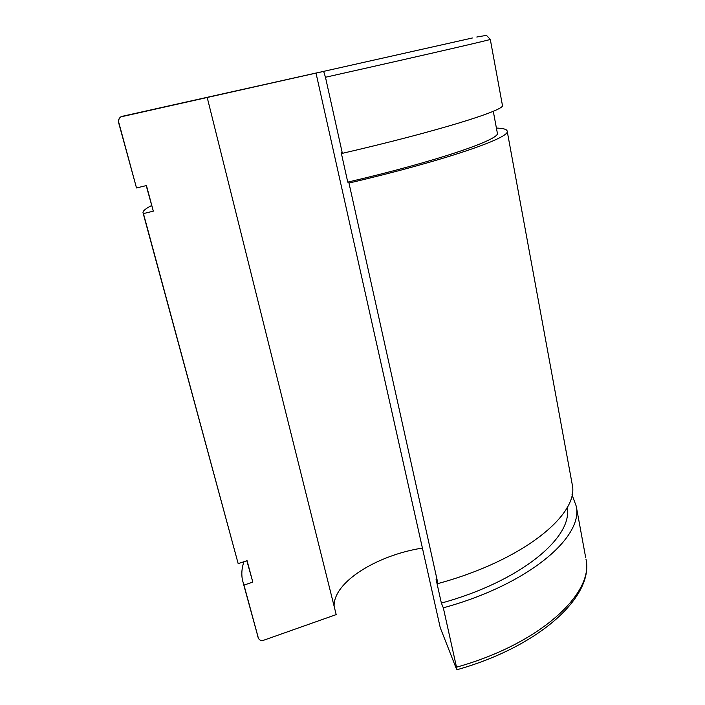 <?xml version="1.0" encoding="UTF-8"?>
<svg xmlns="http://www.w3.org/2000/svg" width="705" height="705" viewBox="0 0 705 705"><rect width="100%" height="100%" fill="white"/><g stroke="black" fill="none" stroke-linecap="round" stroke-linejoin="round"><path stroke-width="1.06" d="M263.661 640.246C261.238 640.915 259.484 640.255 258.409 638.272L243.983 585.106L252.813 582.11L247.067 560.678L238.175 563.639L143.441 213.597L153.32 211.156L146.455 185.556L136.506 187.953L118.793 122.511C118.273 119.339 119.506 117.259 122.494 116.254L207.164 97.316L336.197 614.601L263.661 640.246M456.514 667.177L456.479 669.045L440.255 627.723L315.999 73.047L323.657 71.408L325.472 77.259L342.366 153.338L341.22 152.712L347.759 182.128L348.975 183.053L437.937 583.564L436.016 579.025L441.365 603.075L443.322 607.816L456.514 667.177C540.488 643.806 593.989 593.134 585.996 559.276C594.015 596.033 540.197 646.362 456.893 669.75M422.41 548.067C376.972 555.17 333.183 582.171 334.117 606.247M443.322 607.816C528.697 584.515 583.67 536.849 576.205 506.067L571.993 494.734M243.93 561.726C241.683 568.221 241.242 574.522 242.59 580.638L243.983 585.106M441.365 603.075C521.11 581.308 573.297 536.858 567.12 507.635M246.847 560.748L252.813 582.11M437.937 583.564C523.877 560.308 579.466 513.892 572.213 484.388L571.958 483.004M143.115 213.13L238.175 563.639M348.975 183.053C444.432 160.74 510.561 137.766 507.195 131.209C506.93 129.315 503.335 128.266 496.408 128.072M151.557 205.552C145.812 208.469 142.956 210.821 142.983 212.619L143.441 213.597M342.366 153.338C438.545 131.112 505.494 110.086 502.436 105.353L502.392 105.115M118.59 122.52L136.506 187.953M315.999 73.047L207.164 97.316M347.759 182.128C437.699 161.101 500.479 139.37 497.351 133.122L497.289 132.813M146.208 185.618L153.32 211.156M258.242 637.787L243.207 582.92M585.705 557.69L576.205 506.067M122.494 116.254L323.657 71.408M325.472 77.259C423.467 55.298 492.539 39.348 490.292 39.401L486.476 35.365L476.783 37.021M472.421 37.982L120.802 116.88C118.96 118.202 118.22 120.07 118.581 122.494L118.793 122.511M258.409 638.272L257.413 635.416M572.213 484.388L507.195 131.209M502.436 105.353L490.292 39.401M497.351 133.122L493.28 111.267"/></g></svg>
